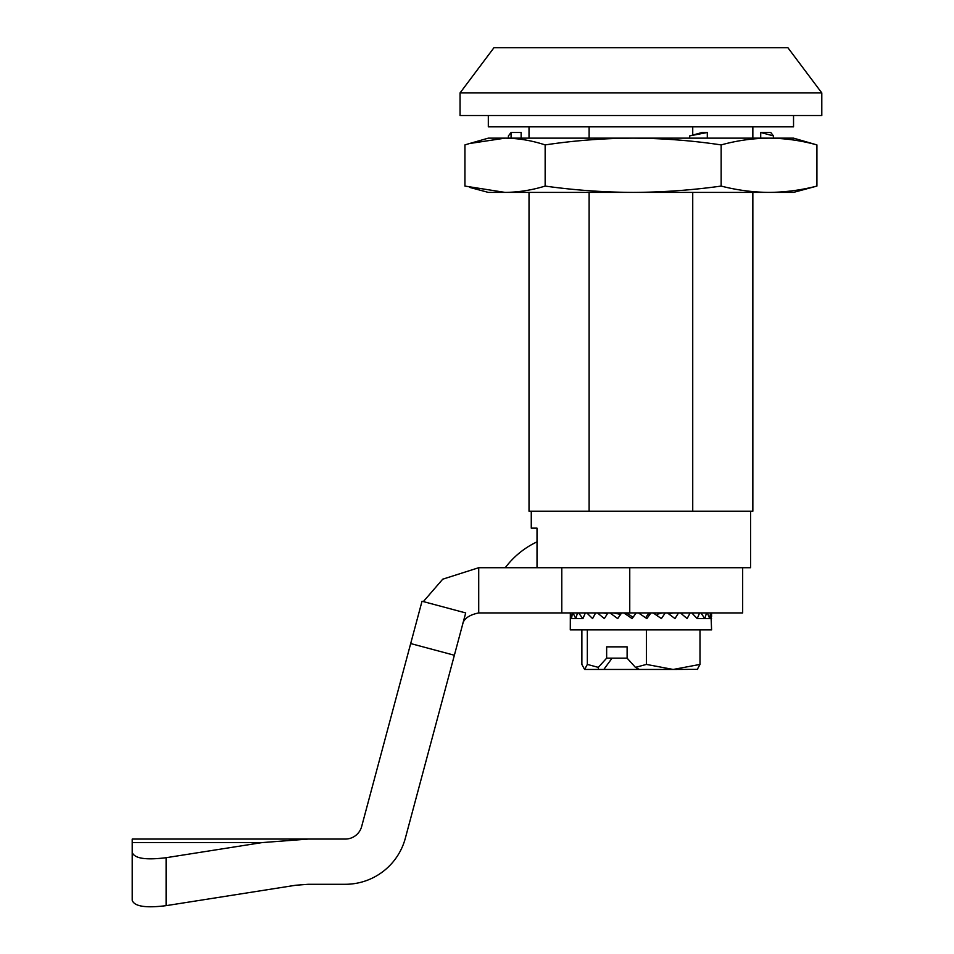 <?xml version="1.0" encoding="UTF-8"?>
<svg xmlns="http://www.w3.org/2000/svg" width="954" height="954" viewBox="0 0 954 954"><rect width="100%" height="100%" fill="white"/><g stroke="black" fill="none" stroke-linecap="round" stroke-linejoin="round"><path stroke-width="1.43" d="M821.799 92.92L787.885 47.7L493.969 47.7L460.055 92.92L821.799 92.92L821.799 115.529L460.055 115.529L460.055 92.92M531.271 511.189L531.271 528.146L537.019 528.146L537.019 567.713M742.665 567.713L742.665 612.933L561.799 612.933L561.799 567.713L750.583 567.713L750.583 511.189M537.019 528.146L531.271 528.146M752.849 192.398L752.849 511.189L529.017 511.189L529.017 192.398M529.017 138.139L529.017 126.834M589.119 511.189L589.119 192.398M589.119 138.139L589.119 126.834M692.735 511.189L692.735 192.398M692.735 135.063L692.735 126.834M752.849 138.139L752.849 126.834M488.317 115.529L488.317 126.834L793.537 126.834L793.537 115.529M469.523 187.366L488.317 192.398L793.537 192.398L816.922 186.078C801.038 190.156 785.07 192.267 769.031 192.398C752.992 192.267 737.037 190.156 721.152 186.078C691.96 190.156 662.625 192.267 633.146 192.398C603.679 192.267 574.344 190.156 545.151 186.078C531.843 190.156 518.475 192.267 505.048 192.398L464.932 186.078L464.932 144.913L469.523 143.529L505.036 138.139L793.537 138.139L816.922 144.913C801.05 140.536 785.082 138.282 769.031 138.139C752.98 138.282 737.025 140.536 721.152 144.913L721.152 186.078M469.523 143.529L488.317 138.139L505.048 138.139C518.487 138.282 531.855 140.536 545.151 144.913C574.32 140.536 603.655 138.282 633.146 138.139C662.648 138.282 691.972 140.536 721.152 144.913M707.308 138.139L707.308 132.487L702.168 132.487L689.647 135.909L689.647 138.139M689.647 135.909L707.308 132.487M760.708 132.487L773.455 135.909L770.772 132.487L760.708 132.487L760.708 138.139M773.455 135.909L773.455 138.139M511.082 138.139L511.082 132.487L521.146 132.487L521.146 138.139M511.082 132.487L508.399 135.909L508.399 138.139M545.151 144.913L545.151 186.078M816.922 186.078L816.922 144.913M650.95 612.933L646.86 618.586L638.476 612.933M570.325 612.933L570.277 629.89L711.589 629.89L710.897 612.933M711.529 612.933L711.589 616.582M710.539 612.933L709.716 618.586L707.319 612.933M706.509 612.933L704.863 618.586L700.856 612.933M699.604 612.933L697.219 618.586L691.757 612.933M690.147 612.933L687.119 618.586L680.44 612.933M678.532 612.933L674.991 618.586L667.406 612.933M665.272 612.933L661.372 618.586L653.204 612.933M639.347 669.458L673.202 669.458L646.407 664.413L635.447 667.371L639.347 669.458L637.129 669.458L637.964 668.73M711.565 618.586L697.219 618.586M619.468 612.933L618.717 613.994L620.172 615.032M628.96 612.933L628.173 613.994L633.027 617.298M645.584 617.727L649.054 612.933L648.315 613.994L650.032 612.933M656.972 615.521L658.761 612.933M658.82 612.933L658.129 613.994L662.112 612.933M636.187 612.933L632.097 618.586L623.844 612.933M621.626 612.933L617.715 618.586L609.964 612.933M607.925 612.933L604.347 618.586L597.431 612.933M595.654 612.933L592.577 618.586L586.805 612.933M585.362 612.933L582.918 618.586L578.553 612.933M577.504 612.933L575.799 618.586L573.008 612.933M572.412 612.933L571.529 618.586L570.444 612.933M587.342 629.89L587.342 664.413L584.599 669.458L581.868 664.413L581.868 629.89M584.599 669.458L598.42 669.458L598.301 667.371L587.342 664.413M598.42 669.458L603.81 669.458L612.074 658.153L606.649 658.153L598.301 667.371M606.649 658.153L606.649 646.848L625.311 646.848M635.447 667.371L627.112 658.153L627.112 646.848L606.649 646.848M646.407 629.89L646.407 664.413M699.997 629.89L699.997 664.413L673.202 669.458L697.648 669.338M697.255 669.458L699.997 664.413M603.81 669.458L637.129 669.458M627.112 658.153L612.074 658.153M683.016 612.933L680.81 613.231M673.274 612.933L668.539 613.768M625.216 612.933L628.173 613.994M613.565 612.933L618.717 613.994M603.119 612.933L607.507 613.589M594.318 612.933L595.57 613.088M570.289 618.586L582.918 618.586M454.366 655.255L410.685 643.556L422.026 601.235L465.707 612.933L405.343 838.208A62.177 62.177 0 0 1 345.288 884.286L308.249 884.286L295.657 885.252L308.249 884.286M410.685 643.556L361.661 826.498A16.957 16.957 0 0 1 345.288 839.067L308.249 839.067L262.064 842.597L166.115 857.706C145.652 860.258 134.359 858.469 132.201 852.375L132.201 900.314C134.359 906.419 145.652 908.196 166.115 905.656L295.657 885.252M462.332 625.502C463.095 619.229 468.557 615.032 478.717 612.933L478.717 567.713L442.739 579.185L423.361 601.592M132.201 852.375L132.201 842.597L262.064 842.597M308.249 839.067L132.201 839.067L132.201 842.597M561.799 612.933L478.717 612.933M132.201 885.252L132.201 900.314M629.759 612.933L629.759 567.713L478.717 567.713M537.019 541.86A84.787 84.787 0 0 0 505.274 567.713M166.115 857.706L166.115 905.656"/></g></svg>
